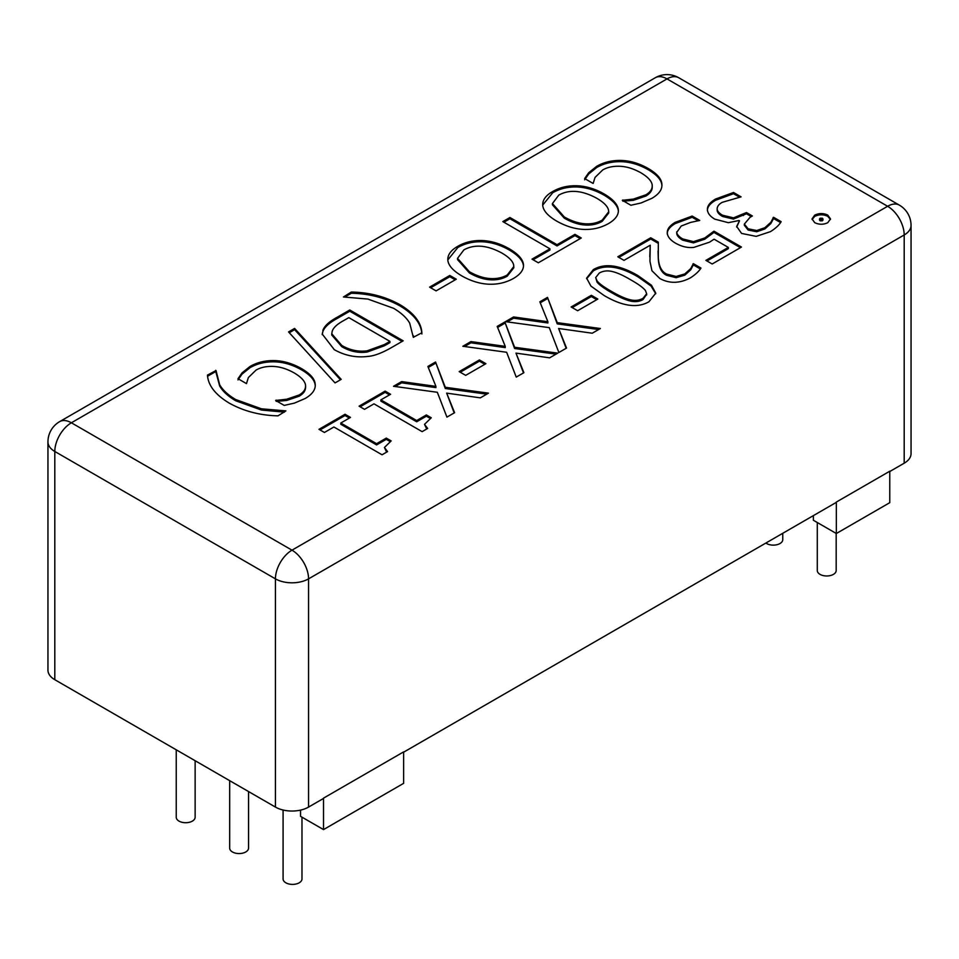 <?xml version="1.0" encoding="UTF-8"?>
<svg xmlns="http://www.w3.org/2000/svg" width="959" height="959" viewBox="0 0 959 959"><rect width="100%" height="100%" fill="white"/><g stroke="black" fill="none" stroke-linecap="round" stroke-linejoin="round"><path stroke-width="1.44" d="M782.76 533.3L782.76 539.689A9.446 5.454 180 0 1 776.394 544.832A9.446 5.454 180 0 1 765.881 543.046M195.133 760.715L195.133 817.26A9.446 5.454 180 0 1 185.686 822.714A9.446 5.454 180 0 1 176.24 817.26L176.24 749.818M301.977 817.164L301.977 878.947A9.446 5.454 180 0 1 292.531 884.402A9.446 5.454 180 0 1 283.085 878.947L283.085 810.019M248.549 791.559L248.549 848.104A9.446 5.454 180 0 1 239.115 853.558A9.446 5.454 180 0 1 229.669 848.104L229.669 780.662M836.176 533.42L836.176 570.521A9.446 5.454 180 0 1 826.73 575.975A9.446 5.454 180 0 1 817.284 570.521L817.284 522.511M813.376 515.63L813.376 520.257L836.344 533.516L836.344 502.06L889.772 471.217L889.772 502.672L836.344 533.516M300.539 810.103L300.539 816.337L323.519 829.595L323.519 798.14L403.643 751.88L403.643 783.335L323.519 829.595M242.052 372.871L250.023 366.47C257.072 362.394 265.14 360.44 274.214 360.596C283.265 360.764 292.375 363.449 301.534 368.616C310.284 373.734 314.84 378.925 315.211 384.211C315.751 389.498 312.418 394.257 305.214 398.488L294.437 403.104L284.224 405.405L275.653 400.454L286.681 399.232L299.196 394.964C303.847 392.231 305.945 388.898 305.513 384.967C304.842 381.011 301.042 376.983 294.137 372.895C286.789 368.783 279.764 366.626 273.051 366.422C266.386 366.182 260.728 367.405 256.077 370.066L248.369 377.57L246.475 383.612L237.988 378.709L242.052 372.871L242.052 374.094L250.023 367.705C257.072 363.629 265.14 361.675 274.214 361.831C283.265 361.999 292.375 364.672 301.534 369.85C310.284 374.969 314.84 380.16 315.211 385.446L315.247 385.89M237.988 379.944L242.052 374.094M276.204 401.365L286.681 400.466L299.196 396.199C303.847 393.466 305.945 390.133 305.513 386.201M305.597 387.28L305.513 384.967M276.204 400.131L276.204 400.778M351.318 292.039C369.095 292.351 385.314 296.571 399.975 304.686C413.916 313.018 421.217 322.38 421.876 332.773L413.305 337.328L409.721 323.207C406.784 317.98 401.437 313.018 393.658 308.33L367.896 299.064L343.442 296.99L351.318 292.039L351.318 293.274C369.095 293.586 385.314 297.805 399.975 305.921C413.916 314.252 421.217 323.615 421.876 334.008M413.365 337.364L413.377 335.71M344.952 296.954L351.318 293.274M509.936 217.501L557.035 244.701L574.956 234.356L581.274 238L538.335 262.79L532.017 259.146L549.939 248.801L502.84 221.601L509.936 217.501L509.936 218.736L557.035 245.936L574.956 235.59L580.207 238.623M503.907 222.224L509.936 218.736M549.939 248.801L549.939 250.035L533.084 259.757M574.956 234.356L574.956 235.59M557.035 244.701L557.035 245.936M584.822 223.759C591.391 224.226 597.181 223.027 602.18 220.126L608.701 211.759L608.509 210.081C607.634 206.269 603.714 202.313 596.726 198.237C582.017 190.29 569.37 189.235 558.809 195.085L552.432 203.56L564.312 216.962C571.492 221.026 578.337 223.291 584.822 223.759L584.822 224.993C591.391 225.461 597.181 224.25 602.18 221.361L608.701 212.994L608.701 211.759M552.432 203.56L552.432 204.782L564.312 218.184C571.492 222.26 578.337 224.526 584.822 224.993M542.746 205.658C542.291 200.263 545.599 195.54 552.708 191.512C559.972 187.353 568.148 185.435 577.21 185.77C586.213 186.154 595.191 188.875 604.134 193.958C612.933 199.148 617.668 204.339 618.327 209.553C618.879 214.756 615.558 219.455 608.378 223.651C600.885 227.834 592.734 229.752 583.911 229.429C574.968 229.057 565.966 226.324 556.903 221.229C548.14 216.111 543.429 210.92 542.746 205.658L542.686 204.507M618.399 210.68L618.375 211.304M542.698 205.13L552.708 192.747C559.972 188.587 568.148 186.669 577.21 186.993C586.213 187.377 595.191 190.11 604.134 195.192C612.933 200.383 617.668 205.574 618.327 210.788M324.43 432.473L318.975 429.32L345.024 414.276L350.491 417.417L340.793 423.027L376.587 443.693L386.285 438.095L391.176 440.912L384.427 447.493L387.58 451.593L382.042 454.782L333.9 426.995L324.43 432.473M384.427 447.493L386.645 452.133M386.285 438.095L386.285 439.33L390.121 441.548M376.587 443.693L376.587 444.928L386.285 439.33M340.793 423.027L340.793 424.25L376.587 444.928M345.024 414.276L345.024 415.511L349.412 418.04M320.042 429.932L345.024 415.511M437.328 392.279L393.514 386.285L401.653 381.586L435.937 386.381L427.882 366.434L435.554 362.011L445.288 387.28L488.455 393.154L480.315 397.853L446.678 393.13L454.602 412.694L446.93 417.117L437.328 392.279M446.678 393.13L454.194 412.933M445.288 387.28L445.288 388.515L486.716 394.149M435.554 362.011L445.288 388.515M428.289 367.441L435.554 363.245M435.937 386.381L435.937 387.616L401.653 382.821L401.653 381.586M395.24 386.513L401.653 382.821M506.628 352.265L462.825 346.271L470.965 341.572L505.249 346.367L497.194 326.42L504.854 321.996L514.599 347.266L557.754 353.14L549.615 357.839L515.978 353.116L523.902 372.679L516.242 377.103L506.628 352.265M515.978 353.116L523.506 372.919M514.599 347.266L514.599 348.501L556.028 354.135M504.854 321.996L514.599 348.501M497.601 327.427L504.854 323.231M505.249 346.367L505.249 347.602L470.965 342.807L470.965 341.572M464.552 346.499L470.965 342.807M577.63 310.728L571.132 306.976L591.355 295.3L597.841 299.052L577.63 310.728M591.355 295.3L591.355 296.535L596.774 299.676M572.199 307.599L591.355 296.535M611.398 291.332C618.615 295.576 624.705 298.345 629.667 299.628C634.666 300.97 639.126 300.527 643.045 298.309L646.666 293.73L645.383 290.457C642.974 287.52 638.167 284.02 630.962 279.98C623.949 275.772 617.98 273.015 613.041 271.733C607.994 270.306 603.403 270.738 599.279 273.039L595.695 277.571L597.025 280.831C599.219 283.636 604.002 287.137 611.398 291.332M595.695 277.571L597.025 282.066C599.219 284.871 604.002 288.371 611.398 292.567C618.615 296.81 624.705 299.58 629.667 300.862C634.666 302.205 639.126 301.761 643.045 299.544L646.618 294.341M648.967 301.725C637.459 308.414 622.511 306.341 604.122 295.528L590.936 286.106L586.62 278.146L593.345 269.611C604.817 262.85 619.778 264.912 638.238 275.784L651.449 285.219L655.764 293.142L648.967 301.725M586.644 278.757L593.345 270.846C604.817 264.085 619.778 266.146 638.238 277.019L651.077 286.082L655.74 293.754M667.284 232.977C667.02 229.237 669.646 225.701 675.16 222.368L692.17 216.051L699.746 220.426L690.612 222.404L681.226 226.024L676.766 232.342C677.018 234.583 679.02 236.777 682.736 238.947L693.477 241.644L704.685 238.024L713.952 231.167L741.487 247.062L712.177 263.989L705.896 260.368L728.325 247.422L714.083 239.199L709.54 242.171L693.825 247.398C687.831 248.081 681.693 246.655 675.424 243.118C670.257 240.05 667.548 236.669 667.284 232.977L667.272 232.534M728.325 247.422L728.325 248.657L706.963 260.98M713.952 231.167L713.952 232.402L740.42 247.686M693.477 241.644L693.477 242.879L704.685 239.259L713.952 232.402M676.766 233.576L676.73 231.814L676.766 233.576C677.018 235.818 679.02 238.012 682.736 240.182L693.477 242.879M692.17 216.051L692.17 217.285L698.308 220.822M667.284 234.2C667.02 230.472 669.646 226.935 675.16 223.603L692.17 217.285M822.378 218.22L820.101 218.256L820.101 219.551L822.378 219.587L822.378 218.22L822.378 220.822L822.378 219.455M820.101 218.256L820.101 220.786L822.378 220.822M820.101 219.491L820.101 220.786M812.105 219.515L814.706 216.386C819.106 214.301 823.457 214.289 827.773 216.35L830.434 219.515M814.706 222.656L812.045 218.904L814.706 215.152C819.106 213.066 823.457 213.054 827.773 215.116L830.494 218.904L827.773 222.692C823.457 224.754 819.106 224.742 814.706 222.656M744.364 224.07L748.104 228.793L756.723 230.52L764.862 227.727L770.832 222.32L773.565 217.297L781.141 221.673C779.259 224.993 775.711 228.302 770.485 231.622L756.195 236.37L741.571 233.421L736.668 226.432L739.497 220.822L738.969 220.522L728.325 222.68L714.731 219.12C709.948 216.278 707.514 213.054 707.418 209.458C707.298 205.753 710.044 202.265 715.642 199.004L733.515 192.483L741.091 196.859L722.259 202.325C718.998 204.123 717.296 206.257 717.152 208.726C717.128 210.944 718.914 213.114 722.523 215.224L733.479 217.849L746.462 212.55L752.395 215.979L750.01 217.345L744.364 224.07L744.364 225.305L748.104 230.028L756.723 231.754L764.862 228.961L770.832 223.555L773.565 218.532L780.59 222.596M746.462 212.55L746.462 213.785L751.329 216.59M717.152 209.398L717.152 209.961C717.128 212.179 718.914 214.348 722.523 216.458L733.479 219.084L746.462 213.785M733.515 192.483L733.515 193.718L739.641 197.254M707.418 210.68C707.298 206.988 710.044 203.5 715.642 200.239L733.515 193.718M739.497 220.822L736.692 227.043M773.565 217.297L773.565 218.532M773.122 217.549L773.122 218.784M770.832 222.32L770.832 223.555M690.708 268.592L693.345 263.665L700.957 268.064C699.087 271.205 695.599 274.466 690.492 277.81C679.799 283.528 669.586 283.78 659.876 278.53L651.952 270.762L649.962 261.363L650.226 245.216L623.997 260.368L617.8 256.784L650.741 237.772L658.318 242.148L658.282 257.012C658.653 265.991 661.482 271.697 666.769 274.106L676.119 276.456L684.81 273.938L690.708 268.592L690.708 269.815L693.345 264.9L700.37 268.952M650.226 245.216L649.782 256.796M693.345 263.665L693.345 264.9M692.949 263.893L692.949 265.128M658.03 251.006L658.282 258.247C658.653 267.225 661.482 272.931 666.769 275.341L676.119 277.69L684.81 275.173L690.708 269.815M650.741 237.772L650.741 239.007L658.258 243.346M618.867 257.408L650.741 239.007M549.279 327.642L505.465 321.649L513.604 316.949L547.889 321.744L539.833 301.797L547.493 297.374L557.239 322.644L600.394 328.517L592.266 333.217L558.629 328.493L566.541 348.069L558.881 352.492L549.279 327.642M558.629 328.493L566.146 348.297M557.239 322.644L557.239 323.878L598.668 329.524M547.493 297.374L557.239 323.878M540.241 302.804L547.493 298.609M547.889 321.744L547.889 322.979L513.604 318.184L513.604 316.949M507.191 321.888L513.604 318.184M465.678 375.365L459.181 371.613L479.404 359.937L485.901 363.689L465.678 375.365M479.404 359.937L479.404 361.171L484.822 364.3M460.26 372.224L479.404 361.171M364.516 409.325L359.062 406.172L385.122 391.128L390.577 394.281L380.879 399.879L416.674 420.545L426.371 414.947L431.262 417.776L424.513 424.358L427.666 428.445L422.128 431.646L373.986 403.847L364.516 409.325M424.513 424.358L426.731 428.985M426.371 414.947L426.371 416.182L430.207 418.4M416.674 420.545L416.674 421.78L426.371 416.182M380.879 399.879L380.879 401.114L416.674 421.78M385.122 391.128L385.122 392.363L389.498 394.892M360.128 406.796L385.122 392.363M588.718 172.716L596.69 166.315C603.738 162.251 611.806 160.285 620.893 160.441C629.931 160.621 639.042 163.294 648.2 168.472C656.951 173.579 661.506 178.782 661.878 184.068C662.417 189.355 659.085 194.114 651.88 198.333L641.103 202.96L630.89 205.262L622.319 200.311L633.36 199.088L645.863 194.809C650.514 192.076 652.623 188.743 652.18 184.811C651.509 180.855 647.709 176.84 640.804 172.74C633.455 168.64 626.431 166.482 619.718 166.267C613.053 166.039 607.395 167.25 602.743 169.923L595.048 177.415L593.141 183.469L584.654 178.566L588.718 172.716L588.718 173.951L596.69 167.549C603.738 163.486 611.806 161.52 620.893 161.675C629.931 161.855 639.042 164.528 648.2 169.707C656.951 174.814 661.506 180.016 661.878 185.303L661.914 185.734M584.654 179.801L588.718 173.951M622.882 201.222L633.36 200.323L645.863 196.044C650.514 193.31 652.623 189.978 652.18 186.046M652.264 187.137L652.18 184.811M622.882 199.987L622.882 200.635M489.929 278.542C496.498 279.021 502.288 277.81 507.287 274.921L513.808 266.554L513.616 264.864C512.753 261.052 508.821 257.108 501.833 253.02C487.124 245.072 474.477 244.03 463.916 249.867L457.539 258.343L469.419 271.745C476.599 275.808 483.444 278.074 489.929 278.542L489.929 279.776C496.498 280.244 502.288 279.045 507.287 276.156L513.808 267.777L513.808 266.554M457.539 258.343L457.539 259.577L469.419 272.979C476.599 277.043 483.444 279.309 489.929 279.776M447.853 260.44C447.397 255.046 450.718 250.335 457.815 246.295C465.079 242.136 473.255 240.218 482.317 240.553C491.32 240.937 500.298 243.67 509.241 248.753C518.04 253.931 522.775 259.134 523.446 264.348C523.986 269.539 520.665 274.238 513.485 278.446C505.992 282.617 497.841 284.535 489.03 284.212C480.075 283.852 471.073 281.119 462.01 276.012C453.247 270.894 448.536 265.703 447.853 260.44L447.793 259.29M523.506 265.475L523.482 266.087M447.817 259.913L457.815 247.53C465.079 243.37 473.255 241.452 482.317 241.788C491.32 242.171 500.298 244.905 509.241 249.987C518.04 255.166 522.775 260.368 523.446 265.583M436.081 290.889L429.584 287.137L449.807 275.461L456.292 279.213L436.081 290.889M449.807 275.461L449.807 276.695L455.225 279.836M430.651 287.76L449.807 276.695M367.201 350.802L384.523 344.497L389.929 341.368L389.929 342.603L384.523 345.731L367.201 352.025L367.201 350.802C358.51 351.989 350.035 350.215 341.8 345.468L341.8 346.702C350.035 351.45 358.51 353.224 367.201 352.025M389.929 341.368L348.812 317.633L343.394 320.75C337.088 324.19 333.348 327.714 332.186 331.323L331.766 333.804L341.8 345.468M331.766 333.804L331.766 335.039L341.8 346.702M322.835 330.471C324.394 325.964 329.273 321.493 337.46 317.081L349.759 309.985L403.176 340.829L391.02 347.841C381.55 353.212 373.758 356.077 367.633 356.448C356.005 357.863 344.892 355.609 334.307 349.699L322.212 334.02L322.835 331.706C324.394 327.199 329.273 322.727 337.46 318.316L349.759 311.219L402.109 341.44M349.759 309.985L349.759 311.219M322.236 334.631L322.835 331.706M341.188 379.368L335.039 382.917L288.551 331.922L294.605 328.422L341.188 379.368M294.605 328.422L294.605 329.656L340.445 379.788M289.282 332.737L294.605 329.656M278.026 415.834C260.165 415.463 243.946 411.243 229.369 403.188C215.427 394.82 208.127 385.458 207.468 375.089L216.039 370.546L219.635 384.667C222.584 389.965 227.942 394.928 235.686 399.531L261.447 408.81L285.902 410.884L278.026 415.834M215.955 372.224L219.635 385.902C222.584 391.2 227.942 396.163 235.686 400.766L261.447 410.044L284.415 412.142M215.691 370.342L215.967 371.732M207.647 376.216L215.691 371.577M47.95 441.907L47.95 670.137A23.424 13.522 0 0 0 54.807 679.703L54.807 451.473A23.424 13.522 -60 0 1 71.374 422.787L667.008 78.902L887.626 206.281L291.992 550.166L71.374 422.787A23.424 13.522 -120 0 0 59.662 421.624A23.424 23.424 0 0 0 47.95 441.907A23.424 13.522 -0 0 0 54.807 451.473L275.437 578.852A23.424 13.522 0 0 0 308.558 578.852A23.424 13.522 -120 0 0 291.992 550.166A23.424 13.522 120 0 0 275.437 578.852L275.437 807.082A23.424 13.522 0 0 0 308.558 807.082L308.558 578.852L904.193 234.967A23.424 13.522 0 0 0 911.05 225.401A23.424 23.424 0 0 0 899.338 205.118A23.424 13.522 120 0 0 887.626 206.281A23.424 13.522 60 0 1 904.193 234.967L904.193 463.197A23.424 13.522 0 0 0 911.05 453.631L911.05 225.401M904.193 463.197L889.772 471.516M836.344 502.36L403.643 752.18M323.519 798.439L308.558 807.082M275.437 807.082L54.807 679.703M250.023 366.47L250.023 367.705M299.196 394.964L299.196 396.199M286.681 399.232L286.681 400.466M301.534 368.616L301.534 369.85M274.214 360.596L274.214 361.831M399.975 304.686L399.975 305.921M602.18 220.126L602.18 221.361M564.312 216.962L564.312 218.184M604.134 193.958L604.134 195.192M577.21 185.77L577.21 186.993M552.708 191.512L552.708 192.747M629.667 299.628L629.667 300.862M597.025 280.831L597.025 282.066M638.238 275.784L638.238 277.019M593.345 269.611L593.345 270.846M704.685 238.024L704.685 239.259M682.736 238.947L682.736 240.182M675.16 222.368L675.16 223.603M814.706 215.152L814.706 216.386M827.773 215.116L827.773 216.35M764.862 227.727L764.862 228.961M756.723 230.52L756.723 231.754M748.104 228.793L748.104 230.028M743.429 214.301L743.429 215.535M733.479 217.849L733.479 219.084M722.523 215.224L722.523 216.458M715.642 199.004L715.642 200.239M684.81 273.938L684.81 275.173M676.119 276.456L676.119 277.69M666.769 274.106L666.769 275.341M658.282 257.012L658.282 258.247M596.69 166.315L596.69 167.549M645.863 194.809L645.863 196.044M633.36 199.088L633.36 200.323M648.2 168.472L648.2 169.707M620.893 160.441L620.893 161.675M507.287 274.921L507.287 276.156M469.419 271.745L469.419 272.979M509.241 248.753L509.241 249.987M482.317 240.553L482.317 241.788M457.815 246.295L457.815 247.53M384.523 344.497L384.523 345.731M337.46 317.081L337.46 318.316M261.447 408.81L261.447 410.044M235.686 399.531L235.686 400.766M219.635 384.667L219.635 385.902M655.297 77.739A23.424 13.522 60 0 1 667.008 78.902A23.424 13.522 -60 0 1 678.72 77.739A23.424 23.424 0 0 0 655.297 77.739L59.662 421.624M646.666 293.73L646.666 294.964M819.537 218.904L819.537 220.138M822.978 218.904L822.978 220.138M899.338 205.118L678.72 77.739"/></g></svg>
